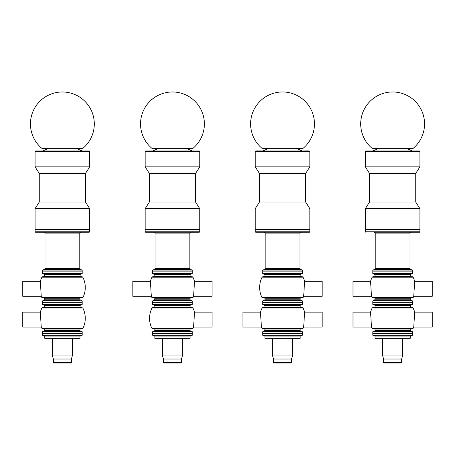 <?xml version="1.0" encoding="UTF-8"?>
<svg xmlns="http://www.w3.org/2000/svg" width="455" height="455" viewBox="0 0 455 455"><rect width="100%" height="100%" fill="white"/><g stroke="black" fill="none" stroke-linecap="round" stroke-linejoin="round"><path stroke-width="0.68" d="M152.647 271.845L192.272 271.845L192.272 270.088L152.647 270.088L152.647 271.845L192.272 271.845L192.272 273.609L152.647 273.609L152.647 271.845M154.188 232.221L190.73 232.221L154.188 232.221L155.07 233.096L155.07 268.587L154.49 269.417L152.647 270.088M145.162 231.777L145.6 232.221L199.318 232.221L199.762 231.777L199.762 208.663L145.162 208.663L145.162 229.576L199.762 229.576L145.162 229.576L145.162 231.777L199.762 231.777M262.728 271.845L302.353 271.845L302.353 270.088L262.728 270.088L262.728 271.845L302.353 271.845L302.353 273.609L262.728 273.609L262.728 271.845M264.27 232.221L300.812 232.221L264.27 232.221L265.146 233.096L265.146 268.587L264.565 269.417L262.728 270.088M259.481 202.054L305.658 202.054L259.424 202.054L255.238 208.663L255.238 229.576L309.838 229.576L255.238 229.576L255.238 231.777L255.682 232.221L309.4 232.221L309.838 231.777L309.838 229.576L255.306 229.576M42.565 271.845L82.196 271.845L82.196 270.088L42.565 270.088L42.565 271.845L82.196 271.845L82.196 273.609L42.565 273.609L42.565 271.845M44.107 232.221L80.654 232.221L44.107 232.221L44.988 233.096L44.988 268.587L44.408 269.417L42.565 270.088M35.081 231.777L35.518 232.221L89.237 232.221L89.68 231.777L89.68 208.663L35.081 208.663L35.081 229.576L89.68 229.576L35.081 229.576L35.081 231.777L89.68 231.777M372.804 271.845L412.435 271.845L412.435 270.088L372.804 270.088L372.804 271.845L412.435 271.845L412.435 273.609L372.804 273.609L372.804 271.845M375.227 233.096L410.012 233.096L410.893 232.221L374.346 232.221L375.227 233.096L375.227 268.587L374.647 269.417L372.804 270.088M374.346 232.221L419.482 232.221L419.92 231.777L419.92 208.663L365.32 208.663L365.32 229.576L419.92 229.576L365.32 229.576L365.32 231.777L419.92 231.777M365.763 232.221L365.32 231.777M255.75 150.98L309.332 150.98L255.75 150.98M268.888 148.336L262.728 150.98L302.353 150.98L296.188 148.336M259.424 202.054L259.424 173.435L305.658 173.435L259.481 173.435M259.424 173.435L255.238 166.831L309.838 166.831L255.306 166.831M145.674 150.98L186.288 150.98M158.812 148.336L152.647 150.98L192.272 150.98L186.112 148.336M186.51 229.576L145.162 229.576M145.162 208.663L149.342 202.054L195.576 202.054L199.762 208.663M149.342 202.054L149.342 173.435L195.576 173.435L199.762 166.831L199.762 151.418L199.318 150.98L145.39 151.032L145.162 151.418L199.762 151.418M149.342 173.435L145.162 166.831L199.762 166.831M403.539 150.98L367.549 150.98L403.539 150.98M378.97 148.336L372.804 150.98L412.435 150.98L406.269 148.336M403.721 229.576L365.32 229.576M365.32 208.663L369.505 202.054L415.739 202.054L419.92 208.663M369.505 202.054L369.505 173.435L415.739 173.435L419.92 166.831L419.92 151.418C418.992 150.742 422.968 151.043 409.244 150.98L365.763 150.98L365.32 151.418L419.92 151.418M369.505 173.435L365.32 166.831L419.92 166.831M35.518 150.98L89.237 150.98L89.68 151.418L35.081 151.418L35.518 150.98M48.73 148.336L42.565 150.98M35.081 208.663L39.261 202.054L85.494 202.054L89.68 208.663M39.261 202.054L39.261 173.435L85.494 173.435L89.68 166.831L89.68 151.418M39.261 173.435L35.081 166.831L89.68 166.831M35.081 166.831L35.081 151.418M82.827 307.995L41.934 307.995A22.898 22.898 0 0 0 40.33 312.136L22.75 312.136L22.75 327.105L41.246 327.105A22.898 22.898 0 0 0 41.706 328.146L83.049 328.146A22.898 22.898 0 0 0 82.827 307.995L79.995 307.074L80.279 305.129L82.196 304.429L82.196 300.909L42.565 300.909L42.565 302.672L82.196 302.672L42.565 302.672L42.565 304.429L82.196 304.429M40.33 312.136L41.246 327.105M42.565 331.729L82.196 331.729L82.196 333.492L42.565 333.492L82.196 333.492L82.196 335.255L42.565 335.255L42.565 331.729L44.476 331.035L80.279 331.035L82.196 331.729M44.476 331.035L44.766 330.62L79.995 330.62L80.279 331.035M79.995 330.62L79.995 329.09L80.433 328.647M41.706 328.146L42.503 328.647L82.258 328.647L83.049 328.146M41.934 307.995L42.719 307.512L82.042 307.512M261.403 327.105L242.913 327.105L242.913 312.136L260.488 312.136L261.403 327.105A22.898 22.898 0 0 0 261.87 328.146L303.212 328.146L302.416 328.647L262.666 328.647L261.87 328.146M303.212 328.146A22.898 22.898 0 0 0 303.678 327.105L322.168 327.105L322.168 312.136L304.594 312.136A22.898 22.898 0 0 0 302.99 307.995L302.2 307.512L262.882 307.512L262.091 307.995L302.99 307.995M303.678 327.105L304.594 312.136M262.728 331.729L302.353 331.729L302.353 333.492L262.728 333.492L262.728 331.729L264.639 331.035L300.442 331.035L302.353 331.729M264.486 328.647L264.929 329.09L264.639 331.035M264.639 305.129L300.442 305.129L302.353 304.429L262.728 304.429L264.929 305.538L264.929 307.074L264.486 307.512M262.728 304.429L262.728 302.672L302.353 302.672L302.353 300.909L262.728 300.909L262.728 302.672L302.353 302.672L302.353 304.429M71.407 359.029L53.354 359.029L53.354 362.555L53.792 362.993L70.963 362.993L71.407 362.555L71.407 359.029L72.288 355.947L72.288 338.338M53.354 359.029L52.473 355.947L72.288 355.947M52.473 355.947L52.473 338.338M79.995 336.057L44.766 336.057L44.766 338.338L79.995 338.338L79.995 336.057L82.196 335.255M44.766 336.057L42.565 335.255M372.804 333.492L412.435 333.492L412.435 331.729L372.804 331.729L372.804 333.492L412.435 333.492L412.435 335.255L372.804 335.255L372.804 333.492M401.646 359.029L383.593 359.029L383.593 362.555L384.037 362.993L401.208 362.993L401.646 362.555L401.646 359.029L402.527 355.947L402.527 338.338M383.593 359.029L382.712 355.947L402.527 355.947M382.712 355.947L382.712 338.338M410.234 336.057L375.005 336.057L375.005 338.338L410.234 338.338L410.234 336.057L412.435 335.255M375.005 336.057L372.804 335.255M262.728 333.492L302.353 333.492L302.353 335.255L262.728 335.255L262.728 333.492M291.57 359.029L273.512 359.029L273.512 362.555L273.955 362.993L291.126 362.993L291.57 362.555L291.57 359.029L292.446 355.947L292.446 338.338M273.512 359.029L272.63 355.947L292.446 355.947M272.63 355.947L272.63 338.338M300.152 336.057L264.929 336.057L264.929 338.338L300.152 338.338L300.152 336.057L302.353 335.255M264.929 336.057L262.728 335.255M152.647 333.492L192.272 333.492L192.272 331.729L152.647 331.729L152.647 333.492L192.272 333.492L192.272 335.255L152.647 335.255L152.647 333.492M163.874 362.993L181.044 362.993L163.874 362.993L163.43 362.555L163.43 359.029L181.488 359.029L182.37 355.947L182.37 338.338M163.43 359.029L162.554 355.947L182.37 355.947M162.554 355.947L162.554 338.338M190.071 336.057L154.848 336.057L154.848 338.338L190.071 338.338L190.071 336.057L192.272 335.255M154.848 336.057L152.647 335.255M41.934 277.175A22.898 22.898 0 0 0 40.33 281.315L22.75 281.315L22.75 296.285L41.246 296.285A22.898 22.898 0 0 0 41.706 297.325L83.049 297.325A22.898 22.898 0 0 0 82.827 277.175L82.042 276.691L42.719 276.691L41.934 277.175L82.827 277.175M40.33 281.315L41.246 296.285M80.279 300.215L44.476 300.215L44.766 299.799L79.995 299.799L82.196 300.909M79.995 299.799L79.995 298.264L80.433 297.826M41.706 297.325L42.503 297.826L82.258 297.826L83.049 297.325M44.328 276.691L44.766 276.248L79.995 276.248L80.433 276.691M79.995 276.248L80.279 274.302L82.196 273.609M151.322 296.285L132.832 296.285L132.832 281.315L150.406 281.315L151.322 296.285A22.898 22.898 0 0 0 151.788 297.325L193.13 297.325L192.334 297.826L152.584 297.826L151.788 297.325M193.13 297.325A22.898 22.898 0 0 0 193.597 296.285L212.087 296.285L212.087 281.315L194.512 281.315A22.898 22.898 0 0 0 192.909 277.175L192.118 276.691L152.8 276.691L152.01 277.175L192.909 277.175M193.597 296.285L194.512 281.315M152.647 300.909L192.272 300.909L192.272 302.672L152.647 302.672L152.647 300.909L154.558 300.215L190.361 300.215L192.272 300.909M152.584 297.826L154.404 297.826L154.848 298.264L154.558 300.215M152.647 273.609L154.848 274.718L154.848 276.248L154.404 276.691M371.485 296.285L352.995 296.285L352.995 281.315L370.569 281.315L371.485 296.285A22.898 22.898 0 0 0 371.951 297.325L413.294 297.325L412.497 297.826L372.742 297.826L371.951 297.325M413.294 297.325A22.898 22.898 0 0 0 413.754 296.285L432.25 296.285L432.25 281.315L414.67 281.315A22.898 22.898 0 0 0 413.066 277.175L412.281 276.691L372.958 276.691L372.173 277.175L413.066 277.175M413.754 296.285L414.67 281.315M372.804 300.909L412.435 300.909L412.435 302.672L372.804 302.672L372.804 300.909L374.721 300.215L410.524 300.215L412.435 300.909M375.005 298.264L410.234 298.264L410.672 297.826L374.567 297.826L375.005 298.264L374.721 300.215M372.804 273.609L375.005 274.718L375.005 276.248L374.567 276.691M414.67 312.136L432.25 312.136L432.25 327.105L413.754 327.105L414.67 312.136A22.898 22.898 0 0 0 413.066 307.995L412.281 307.512L372.958 307.512L372.173 307.995L413.066 307.995M372.173 307.995A22.898 22.898 0 0 0 370.569 312.136L352.995 312.136L352.995 327.105L371.485 327.105A22.898 22.898 0 0 0 371.951 328.146L413.294 328.146A22.898 22.898 0 0 0 413.754 327.105M370.569 312.136L371.485 327.105M410.524 331.035L374.721 331.035L375.005 330.62L410.234 330.62L412.435 331.729M410.234 330.62L410.234 329.09L410.672 328.647M371.951 328.146L372.742 328.647L412.497 328.647L413.294 328.146M374.567 307.512L375.005 307.074L410.234 307.074L410.672 307.512M410.234 307.074L410.524 305.129L412.435 304.429L412.435 302.672L372.804 302.672L372.804 304.429L412.435 304.429M303.212 297.325L302.416 297.826L262.666 297.826L261.87 297.325L303.212 297.325A22.898 22.898 0 0 0 303.678 296.285L322.168 296.285L322.168 281.315L304.594 281.315A22.898 22.898 0 0 0 302.99 277.175L302.2 276.691L262.882 276.691L262.091 277.175L302.99 277.175M303.678 296.285L304.594 281.315M264.929 298.264L300.152 298.264L300.596 297.826L264.486 297.826L264.929 298.264L264.929 299.799L262.728 300.909M262.728 273.609L264.929 274.718L264.929 276.248L264.486 276.691M193.13 328.146L192.334 328.647L152.584 328.647L151.788 328.146L193.13 328.146A22.898 22.898 0 0 0 193.597 327.105L212.087 327.105L212.087 312.136L194.512 312.136A22.898 22.898 0 0 0 192.909 307.995L192.118 307.512L152.8 307.512L154.404 307.512L154.848 307.074L154.848 305.538L190.071 305.538L190.071 307.074L190.514 307.512M193.597 327.105L194.512 312.136M154.404 328.647L154.848 329.09L154.848 330.62L152.647 331.729M152.8 307.512L152.01 307.995L192.909 307.995M154.558 305.129L190.361 305.129L192.272 304.429L152.647 304.429L154.848 305.538M152.647 304.429L152.647 302.672L192.272 302.672L192.272 304.429M82.918 148.336L41.837 148.336A31.924 31.924 0 0 1 48.901 94.959A31.924 31.924 0 0 1 82.918 148.336M193 148.336L151.919 148.336A31.924 31.924 0 0 1 158.983 94.959A31.924 31.924 0 0 1 193 148.336M303.081 148.336L262 148.336A31.924 31.924 0 0 1 269.059 94.959A31.924 31.924 0 0 1 303.081 148.336M413.163 148.336L372.082 148.336A31.924 31.924 0 0 1 379.14 94.959A31.924 31.924 0 0 1 413.163 148.336M154.49 269.417L190.435 269.417L192.272 270.088M155.07 268.587L189.854 268.587L190.435 269.417M155.07 233.096L189.854 233.096L190.73 232.221M264.565 269.417L300.51 269.417L302.353 270.088M265.146 268.587L299.93 268.587L300.51 269.417M265.146 233.096L299.93 233.096L300.812 232.221M255.238 231.777L309.838 231.777M44.408 269.417L80.353 269.417L82.196 270.088M44.988 268.587L79.773 268.587L80.353 269.417M44.988 233.096L79.773 233.096L80.654 232.221M374.647 269.417L410.592 269.417L412.435 270.088M375.227 268.587L410.012 268.587L410.592 269.417M255.238 166.831L255.238 151.418L309.838 151.418L255.306 151.418M44.766 330.62L44.766 329.09L79.995 329.09M44.328 307.512L44.766 307.074L79.995 307.074M44.766 307.074L44.766 305.538L79.995 305.538M44.766 305.538L44.476 305.129L80.279 305.129M264.929 330.62L300.152 330.62L300.442 331.035M264.929 329.09L300.152 329.09L300.596 328.647M264.929 307.074L300.152 307.074L300.596 307.512M264.929 305.538L300.152 305.538L300.152 307.074M53.354 362.555L71.407 362.555M383.593 362.555L401.646 362.555M273.512 362.555L291.57 362.555M163.43 362.555L181.488 362.555L181.044 362.993M44.766 299.799L44.766 298.264L79.995 298.264M44.766 276.248L44.766 274.718L79.995 274.718M44.766 274.718L44.476 274.302L80.279 274.302M154.848 299.799L190.071 299.799L190.361 300.215M154.848 298.264L190.071 298.264L190.514 297.826M154.848 276.248L190.071 276.248L190.514 276.691M154.848 274.718L190.071 274.718L190.071 276.248M154.558 274.302L190.361 274.302L190.071 274.718M375.005 299.799L410.234 299.799L410.524 300.215M375.005 276.248L410.234 276.248L410.672 276.691M375.005 274.718L410.234 274.718L410.234 276.248M374.721 274.302L410.524 274.302L410.234 274.718M375.005 330.62L375.005 329.09L410.234 329.09M375.005 307.074L375.005 305.538L410.234 305.538M375.005 305.538L374.721 305.129L410.524 305.129M264.639 300.215L300.442 300.215L302.353 300.909M264.929 299.799L300.152 299.799L300.442 300.215M264.929 276.248L300.152 276.248L300.596 276.691M264.929 274.718L300.152 274.718L300.152 276.248M264.639 274.302L300.442 274.302L300.152 274.718M154.558 331.035L190.361 331.035L192.272 331.729M154.848 330.62L190.071 330.62L190.361 331.035M154.848 329.09L190.071 329.09L190.514 328.647M154.848 307.074L190.071 307.074M189.854 268.587L189.854 233.096M299.93 268.587L299.93 233.096M79.773 268.587L79.773 233.096M410.012 268.587L410.012 233.096M255.238 151.418C254.265 150.434 261.727 151.242 283.823 150.98C305.242 151.219 310.941 150.463 309.838 151.418L309.838 166.831L305.658 173.435L305.658 202.054L309.838 208.663L309.838 229.576M195.576 202.054L195.576 173.435M145.162 166.831L145.162 151.418M415.739 202.054L415.739 173.435M365.32 166.831L365.32 151.418M76.031 148.336L82.196 150.98M85.494 202.054L85.494 173.435M44.766 329.09L44.328 328.647M44.476 305.129L42.565 304.429M300.152 330.62L300.152 329.09M262.091 307.995A22.898 22.898 0 0 0 260.488 312.136M300.442 305.129L300.152 305.538M181.488 362.555L181.488 359.029M44.476 300.215L42.565 300.909M44.766 298.264L44.328 297.826M44.476 274.302L42.565 273.609M190.071 299.799L190.071 298.264M152.01 277.175A22.898 22.898 0 0 0 150.406 281.315M190.361 274.302L192.272 273.609M410.234 299.799L410.234 298.264M372.173 277.175A22.898 22.898 0 0 0 370.569 281.315M410.524 274.302L412.435 273.609M374.721 331.035L372.804 331.729M375.005 329.09L374.567 328.647M374.721 305.129L372.804 304.429M300.152 299.799L300.152 298.264M262.091 277.175A22.898 22.898 0 0 0 261.87 297.325M300.442 274.302L302.353 273.609M190.071 330.62L190.071 329.09M152.01 307.995A22.898 22.898 0 0 0 151.788 328.146M190.361 305.129L190.071 305.538"/></g></svg>
